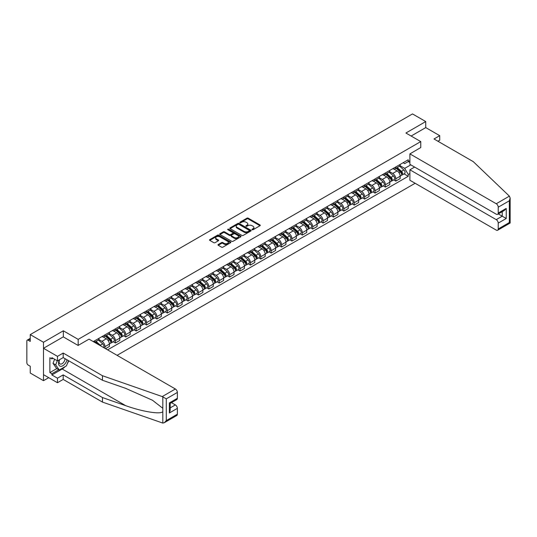 <?xml version="1.0" encoding="UTF-8"?>
<svg xmlns="http://www.w3.org/2000/svg" width="537" height="537" viewBox="0 0 537 537"><rect width="100%" height="100%" fill="white"/><g stroke="black" fill="none" stroke-linecap="round" stroke-linejoin="round"><path stroke-width="0.81" d="M252.142 229.729A0.644 0.376 0 0 0 253.061 229.729L260.002 225.721A0.926 0.53 0 0 0 260.27 225.345A0.926 0.53 0 0 0 260.002 224.969L248.242 218.176A0.926 0.53 0 0 0 246.933 218.176L239.992 222.184A0.644 0.376 0 0 0 240.905 222.714L241.804 222.19A2.96 1.705 0 0 1 245.986 222.19L246.966 222.761A2.96 1.705 0 0 1 247.832 223.969A2.96 1.705 0 0 1 246.966 225.171L246.067 225.694A0.644 0.376 0 0 0 246.98 226.218L247.879 225.701A2.96 1.705 0 0 1 252.061 225.701L253.041 226.265A2.96 1.705 0 0 1 253.907 227.473A2.96 1.705 0 0 1 253.041 228.681L252.142 229.198A0.644 0.376 0 0 0 252.142 229.729L252.142 229.198M218.25 244.51A0.926 0.53 0 0 0 217.975 244.885A0.926 0.53 0 0 0 218.25 245.261L221.546 247.168A0.926 0.53 0 0 0 222.855 247.168L230.568 242.717A0.926 0.53 0 0 0 230.836 242.341A0.926 0.53 0 0 0 230.568 241.959L218.801 235.172A0.926 0.53 0 0 0 217.498 235.172L209.786 239.623A0.926 0.53 0 0 0 209.517 239.999A0.926 0.53 0 0 0 209.786 240.375L213.773 242.677A0.926 0.53 0 0 0 215.075 242.677L218.378 240.771A0.926 0.53 0 0 0 218.646 240.395A0.926 0.53 0 0 0 218.378 240.019L216.404 238.878A2.47 1.43 0 0 1 215.679 237.871A2.47 1.43 0 0 1 217.203 236.548A2.47 1.43 0 0 1 219.895 236.857L227.641 241.328A2.47 1.43 0 0 1 228.366 242.341A2.47 1.43 0 0 1 226.836 243.657A2.47 1.43 0 0 1 224.144 243.348L222.855 242.603A0.926 0.53 0 0 0 221.546 242.603L218.25 244.51L218.25 245.261L221.546 243.375L221.546 242.603M78.174 339.371L63.332 330.799L43.49 342.257L30.247 334.605L412.497 113.918L425.74 121.563L405.905 133.015L420.753 141.587L78.174 339.371L78.174 345.405M241.872 235.434A0.926 0.53 0 0 0 243.174 235.434L250.886 230.984A0.926 0.53 0 0 0 251.155 230.608A0.926 0.53 0 0 0 250.886 230.232L239.126 223.439A0.926 0.53 0 0 0 237.817 223.439L230.105 227.889A0.926 0.53 0 0 0 229.836 228.265A0.926 0.53 0 0 0 230.105 228.648L241.872 235.434M228.111 229.87A0.644 0.376 0 0 1 228.769 229.964L240.71 236.857L233.018 241.301A0.926 0.53 0 0 1 231.709 241.301L219.948 234.508L219.948 233.756A0.926 0.53 0 0 0 219.673 234.132A0.926 0.53 0 0 0 219.948 234.508M219.948 233.756L223.244 231.85A0.926 0.53 0 0 1 224.553 231.85L229.326 234.609A0.926 0.53 0 0 0 230.628 234.609L232.816 233.34A0.926 0.53 0 0 0 233.092 232.964A0.926 0.53 0 0 0 232.816 232.588L227.856 229.722A0.644 0.376 0 0 1 228.769 229.192L240.724 236.099A0.926 0.53 0 0 1 240.999 236.475A0.926 0.53 0 0 1 240.724 236.851L240.724 236.099M43.49 342.257L43.49 380.686L30.247 373.04L30.247 366.241L28.179 365.046A1.886 1.087 -120 0 1 26.85 362.737L26.85 340.988A1.886 1.087 -120 0 1 27.239 340.122L30.247 338.391M117.086 355.34L415.128 183.271M43.49 380.686L48.719 377.672M30.247 334.605L30.247 341.411L28.179 340.216A1.886 1.087 -120 0 0 27.239 340.122M437.923 141.244L439.722 140.204L439.722 135.666L425.74 127.598L425.74 121.563M395.789 166.953A4.33 2.497 60 0 1 394.89 168.9L399.28 166.363A4.33 2.497 -120 0 0 400.179 164.416M389.553 171.618L392.722 173.451A4.33 2.497 60 0 1 395.789 178.754L400.179 176.217A4.33 2.497 -120 0 0 397.118 170.914L393.97 169.101M400.179 176.217L400.179 178.559L395.789 181.097L393.681 179.882M394.89 168.9A4.33 2.497 60 0 1 392.755 168.705M395.789 178.754L395.789 181.097M385.398 172.954A4.33 2.497 60 0 1 384.505 174.894L388.895 172.357A4.33 2.497 -120 0 0 389.795 170.417M383.297 185.876L385.398 187.098L389.795 184.56L389.795 182.211A4.33 2.497 -120 0 0 386.734 176.908L383.586 175.096M384.505 174.894A4.33 2.497 60 0 1 382.371 174.7M379.162 177.613L382.337 179.445A4.33 2.497 60 0 1 385.398 184.748L385.398 187.098M375.014 178.949A4.33 2.497 60 0 1 374.121 180.888L378.511 178.351A4.33 2.497 -120 0 0 379.411 176.411M372.906 191.877L375.014 193.092L379.411 190.554L379.411 188.212A4.33 2.497 -120 0 0 376.35 182.902L373.202 181.09M374.121 180.888A4.33 2.497 60 0 1 371.987 180.694M368.778 183.607L371.953 185.44A4.33 2.497 60 0 1 375.014 190.749L375.014 193.092M364.63 184.943A4.33 2.497 60 0 1 363.737 186.889L368.127 184.352A4.33 2.497 -120 0 0 369.026 182.405M362.522 197.871L364.63 199.086L369.026 196.549L369.026 194.206A4.33 2.497 -120 0 0 365.966 188.903L362.817 187.084M363.737 186.889A4.33 2.497 60 0 1 361.602 186.688M358.394 189.608L361.569 191.44A4.33 2.497 60 0 1 364.63 196.743L364.63 199.086M354.245 190.937A4.33 2.497 60 0 1 353.346 192.884L357.743 190.346A4.33 2.497 -120 0 0 358.642 188.4M352.138 203.865L354.245 205.08L358.642 202.543L358.642 200.2A4.33 2.497 -120 0 0 355.575 194.897L352.433 193.078M353.346 192.884A4.33 2.497 60 0 1 351.218 192.689M348.01 195.602L351.185 197.435A4.33 2.497 60 0 1 354.245 202.738L354.245 205.08M343.861 196.931A4.33 2.497 60 0 1 342.962 198.878L347.358 196.341A4.33 2.497 -120 0 0 348.251 194.394M341.754 209.86L343.861 211.081L348.251 208.544L348.251 206.195A4.33 2.497 -120 0 0 345.19 200.892L342.049 199.079M342.962 198.878A4.33 2.497 60 0 1 340.834 198.683M337.625 201.597L340.8 203.429A4.33 2.497 60 0 1 343.861 208.732L343.861 211.081M333.477 202.932A4.33 2.497 60 0 1 332.578 204.872L336.974 202.335A4.33 2.497 -120 0 0 337.867 200.395M331.369 215.861L333.477 217.076L337.867 214.538L337.867 212.196A4.33 2.497 -120 0 0 334.806 206.886L331.665 205.074M332.578 204.872A4.33 2.497 60 0 1 330.45 204.678M327.241 207.591L330.416 209.423A4.33 2.497 60 0 1 333.477 214.726L333.477 217.076M323.093 208.927A4.33 2.497 60 0 1 322.193 210.866L326.59 208.336A4.33 2.497 -120 0 0 327.483 206.389M320.985 221.855L323.093 223.07L327.483 220.532L327.483 218.19A4.33 2.497 -120 0 0 324.422 212.887L321.28 211.068M322.193 210.866A4.33 2.497 60 0 1 320.059 210.672M316.857 213.592L320.025 215.424A4.33 2.497 60 0 1 323.093 220.727L323.093 223.07M312.709 214.921A4.33 2.497 60 0 1 311.809 216.867L316.199 214.33A4.33 2.497 -120 0 0 317.099 212.383M310.601 227.849L312.709 229.064L317.099 226.527L317.099 224.184A4.33 2.497 -120 0 0 314.038 218.881L310.889 217.062M311.809 216.867A4.33 2.497 60 0 1 309.674 216.673M306.473 219.586L309.641 221.419A4.33 2.497 60 0 1 312.709 226.721L312.709 229.064M302.318 220.915A4.33 2.497 60 0 1 301.425 222.862L305.815 220.324A4.33 2.497 -120 0 0 306.714 218.378M300.217 233.843L302.318 235.058L306.714 232.521L306.714 230.178A4.33 2.497 -120 0 0 303.653 224.875L300.505 223.063M301.425 222.862A4.33 2.497 60 0 1 299.29 222.667M296.082 225.58L299.257 227.413A4.33 2.497 60 0 1 302.318 232.716L302.318 235.058M291.933 226.916A4.33 2.497 60 0 1 291.041 228.856L295.431 226.319A4.33 2.497 -120 0 0 296.33 224.379M289.826 239.838L291.933 241.059L296.33 238.522L296.33 236.173A4.33 2.497 -120 0 0 293.269 230.87L290.121 229.057M291.041 228.856A4.33 2.497 60 0 1 288.906 228.661M285.697 231.575L288.872 233.407A4.33 2.497 60 0 1 291.933 238.71L291.933 241.059M281.549 232.91A4.33 2.497 60 0 1 280.656 234.85L285.046 232.313A4.33 2.497 -120 0 0 285.946 230.373M279.441 245.839L281.549 247.054L285.946 244.516L285.946 242.174A4.33 2.497 -120 0 0 282.885 236.864L279.737 235.052M280.656 234.85A4.33 2.497 60 0 1 278.522 234.656M275.313 237.569L278.488 239.401A4.33 2.497 60 0 1 281.549 244.711L281.549 247.054M271.165 238.905A4.33 2.497 60 0 1 270.265 240.851L274.662 238.314A4.33 2.497 -120 0 0 275.562 236.367M269.057 251.833L271.165 253.048L275.562 250.511L275.562 248.168A4.33 2.497 -120 0 0 272.494 242.865L269.352 241.046M270.265 240.851A4.33 2.497 60 0 1 268.138 240.65M264.929 243.57L268.104 245.402A4.33 2.497 60 0 1 271.165 250.705L271.165 253.048M260.781 244.899A4.33 2.497 60 0 1 259.881 246.845L264.278 244.308A4.33 2.497 -120 0 0 265.171 242.362M258.673 257.827L260.781 259.042L265.171 256.505L265.171 254.162A4.33 2.497 -120 0 0 262.11 248.859L258.968 247.04M259.881 246.845A4.33 2.497 60 0 1 257.753 246.651M254.545 249.564L257.72 251.397A4.33 2.497 60 0 1 260.781 256.699L260.781 259.042M250.396 250.893A4.33 2.497 60 0 1 249.497 252.84L253.894 250.302A4.33 2.497 -120 0 0 254.786 248.363M248.289 263.821L250.396 265.043L254.786 262.506L254.786 260.156A4.33 2.497 -120 0 0 251.725 254.853L248.584 253.041M249.497 252.84A4.33 2.497 60 0 1 247.369 252.645M244.16 255.558L247.335 257.391A4.33 2.497 60 0 1 250.396 262.694L250.396 265.043M240.012 256.894A4.33 2.497 60 0 1 239.113 258.834L243.509 256.297A4.33 2.497 -120 0 0 244.402 254.357M237.904 269.822L240.012 271.037L244.402 268.5L244.402 266.157A4.33 2.497 -120 0 0 241.341 260.848L238.2 259.035M239.113 258.834A4.33 2.497 60 0 1 236.978 258.639M233.776 261.553L236.945 263.385A4.33 2.497 60 0 1 240.012 268.688L240.012 271.037M229.628 262.888A4.33 2.497 60 0 1 228.728 264.828L233.118 262.298A4.33 2.497 -120 0 0 234.018 260.351M227.52 275.817L229.628 277.032L234.018 274.494L234.018 272.152A4.33 2.497 -120 0 0 230.957 266.849L227.809 265.03M228.728 264.828A4.33 2.497 60 0 1 226.594 264.634M223.392 267.554L226.56 269.386A4.33 2.497 60 0 1 229.628 274.689L229.628 277.032M219.237 268.883A4.33 2.497 60 0 1 218.344 270.829L222.734 268.292A4.33 2.497 -120 0 0 223.634 266.345M217.136 281.811L219.237 283.026L223.634 280.489L223.634 278.146A4.33 2.497 -120 0 0 220.573 272.843L217.425 271.024M218.344 270.829A4.33 2.497 60 0 1 216.21 270.635M213.001 273.548L216.176 275.38A4.33 2.497 60 0 1 219.237 280.683L219.237 283.026M208.853 274.877A4.33 2.497 60 0 1 207.96 276.823L212.35 274.286A4.33 2.497 -120 0 0 213.249 272.34M206.745 287.805L208.853 289.02L213.249 286.49L213.249 284.14A4.33 2.497 -120 0 0 210.189 278.837L207.04 277.025M207.96 276.823A4.33 2.497 60 0 1 205.825 276.629M202.617 279.542L205.792 281.375A4.33 2.497 60 0 1 208.853 286.677L208.853 289.02M198.468 280.878A4.33 2.497 60 0 1 197.576 282.818L201.966 280.28A4.33 2.497 -120 0 0 202.865 278.341M196.361 293.799L198.468 295.021L202.865 292.484L202.865 290.134A4.33 2.497 -120 0 0 199.804 284.832L196.656 283.019M197.576 282.818A4.33 2.497 60 0 1 195.441 282.623M192.233 285.536L195.408 287.369A4.33 2.497 60 0 1 198.468 292.672L198.468 295.021M188.084 286.872A4.33 2.497 60 0 1 187.185 288.812L191.581 286.275A4.33 2.497 -120 0 0 192.481 284.335M185.977 299.8L188.084 301.015L192.481 298.478L192.481 296.135A4.33 2.497 -120 0 0 189.413 290.832L186.272 289.013M187.185 288.812A4.33 2.497 60 0 1 185.057 288.617M181.848 291.531L185.023 293.363A4.33 2.497 60 0 1 188.084 298.673L188.084 301.015M177.7 292.866A4.33 2.497 60 0 1 176.801 294.813L181.197 292.276A4.33 2.497 -120 0 0 182.09 290.329M175.592 305.795L177.7 307.01L182.097 304.472L182.097 302.13A4.33 2.497 -120 0 0 179.029 296.827L175.888 295.008M176.801 294.813A4.33 2.497 60 0 1 174.673 294.612M171.464 297.532L174.639 299.364A4.33 2.497 60 0 1 177.7 304.667L177.7 307.01M167.316 298.861A4.33 2.497 60 0 1 166.416 300.807L170.813 298.27A4.33 2.497 -120 0 0 171.706 296.323M165.208 311.789L167.316 313.004L171.706 310.467L171.706 308.124A4.33 2.497 -120 0 0 168.645 302.821L165.503 301.002M166.416 300.807A4.33 2.497 60 0 1 164.288 300.613M161.08 303.526L164.255 305.358A4.33 2.497 60 0 1 167.316 310.661L167.316 313.004M156.932 304.855A4.33 2.497 60 0 1 156.032 306.802L160.429 304.264A4.33 2.497 -120 0 0 161.322 302.324M154.824 317.783L156.932 319.005L161.322 316.468L161.322 314.118A4.33 2.497 -120 0 0 158.261 308.815L155.119 307.003M156.032 306.802A4.33 2.497 60 0 1 153.897 306.607M150.696 309.52L153.871 311.353A4.33 2.497 60 0 1 156.932 316.655L156.932 319.005M146.547 310.856A4.33 2.497 60 0 1 145.648 312.796L150.045 310.258A4.33 2.497 -120 0 0 150.937 308.319M144.44 323.784L146.547 324.999L150.937 322.462L150.937 320.119A4.33 2.497 -120 0 0 147.876 314.81L144.728 312.997M145.648 312.796A4.33 2.497 60 0 1 143.513 312.601M140.311 315.514L143.48 317.347A4.33 2.497 60 0 1 146.547 322.65L146.547 324.999M136.156 316.85A4.33 2.497 60 0 1 135.264 318.79L139.654 316.259A4.33 2.497 -120 0 0 140.553 314.313M134.055 329.778L136.156 330.993L140.553 328.456L140.553 326.113A4.33 2.497 -120 0 0 137.492 320.811L134.344 318.991M135.264 318.79A4.33 2.497 60 0 1 133.129 318.595M129.927 321.515L133.095 323.348A4.33 2.497 60 0 1 136.156 328.651L136.156 330.993M125.772 322.844A4.33 2.497 60 0 1 124.879 324.791L129.269 322.254A4.33 2.497 -120 0 0 130.169 320.307M123.671 335.773L125.772 336.988L130.169 334.45L130.169 332.108A4.33 2.497 -120 0 0 127.108 326.805L123.96 324.986M124.879 324.791A4.33 2.497 60 0 1 122.745 324.596M119.536 327.51L122.711 329.342A4.33 2.497 60 0 1 125.772 334.645L125.772 336.988M115.388 328.839A4.33 2.497 60 0 1 114.495 330.785L118.885 328.248A4.33 2.497 -120 0 0 119.785 326.301M113.28 341.767L115.388 342.982L119.785 340.451L119.785 338.102A4.33 2.497 -120 0 0 116.724 332.799L113.575 330.987M114.495 330.785A4.33 2.497 60 0 1 112.361 330.591M109.152 333.504L112.327 335.336A4.33 2.497 60 0 1 115.388 340.639L115.388 342.982M105.004 334.84A4.33 2.497 60 0 1 104.104 336.78L108.501 334.242A4.33 2.497 -120 0 0 109.4 332.302M105.534 348.674L109.4 346.446L109.4 344.096A4.33 2.497 -120 0 0 106.333 338.793L103.191 336.981M104.104 336.78A4.33 2.497 60 0 1 101.976 336.585M98.768 339.498L101.943 341.331A4.33 2.497 60 0 1 105.004 346.633L105.004 348.365M94.525 342.311L98.117 340.236A4.33 2.497 -120 0 0 99.009 338.297M94.619 340.834A4.33 2.497 60 0 1 94.297 342.183M409.899 162.536L408.234 161.577L404.703 163.61L403.139 162.711M399.937 165.624L404.703 168.376L410.798 164.859M409.899 173.525L408.234 174.491L404.703 168.376M107.601 349.862L408.234 176.297L408.234 174.491M409.899 160.617L408.234 161.577L408.234 159.771L93.29 341.599M420.753 141.587L420.753 147.621M63.332 330.799L63.332 336.914M404.066 173.887L408.234 176.297M252.403 229.823L253.041 229.453A2.96 1.705 0 0 0 253.907 228.245L253.907 227.473M247.832 223.969L247.832 224.735A2.96 1.705 0 0 1 246.966 225.943L246.329 226.312M259.989 225.728L248.242 218.942A0.926 0.53 0 0 0 246.933 218.942L240.247 222.801M250.886 230.232L250.886 230.984L239.126 224.204A0.926 0.53 0 0 0 237.817 224.204L230.118 228.655L230.105 227.889M249.255 230.87A0.644 0.376 0 0 0 249.255 230.339L238.931 224.379A0.644 0.376 0 0 0 238.012 224.379L237.065 224.929A2.96 1.705 0 0 0 236.199 226.137A2.96 1.705 0 0 0 237.065 227.346L244.127 231.42A2.96 1.705 0 0 0 248.309 231.42L249.255 230.87L249.255 231.642A0.644 0.376 0 0 0 249.443 231.373L249.443 230.608M236.199 226.137L236.199 226.903A2.96 1.705 0 0 0 237.065 228.111L237.065 227.346M249.255 231.642L248.309 232.185A2.96 1.705 0 0 1 244.127 232.185L237.065 228.111M219.962 234.521L223.244 232.622L223.244 231.85M233.092 232.964L233.092 233.736A0.926 0.53 0 0 1 232.816 234.112L230.628 235.374A0.926 0.53 0 0 1 229.326 235.374L224.553 232.622A0.926 0.53 0 0 0 223.244 232.622M234.273 237.461A2.47 1.43 0 0 0 236.965 237.77A2.47 1.43 0 0 0 238.495 236.455A2.47 1.43 0 0 0 237.77 235.448L235.038 233.87A0.926 0.53 0 0 0 233.736 233.87L231.548 235.132A0.926 0.53 0 0 0 231.272 235.508A0.926 0.53 0 0 0 231.548 235.891L234.273 237.461L234.273 238.233A2.47 1.43 0 0 0 236.965 238.542A2.47 1.43 0 0 0 238.495 237.22L238.495 236.455M231.272 235.508L231.272 236.28A0.926 0.53 0 0 0 231.548 236.656L231.548 235.891M234.273 238.233L231.548 236.656M228.366 242.341L228.366 243.107A2.47 1.43 0 0 1 226.836 244.429A2.47 1.43 0 0 1 224.144 244.12L222.855 243.375A0.926 0.53 0 0 0 221.546 243.375M215.679 237.871L215.679 238.636A2.47 1.43 0 0 0 216.404 239.65L216.404 238.878M218.364 240.777L216.404 239.65M230.554 242.724L218.801 235.938A0.926 0.53 0 0 0 217.498 235.938L209.799 240.381L209.786 239.623M396.084 168.209L400.32 171.981A2.356 1.356 60 0 1 401.058 175.626L400.179 176.129M396.199 168.309L398.192 169.457M396.514 167.96L401.22 172.162A1.128 0.651 60 0 1 401.575 173.907A1.128 0.651 60 0 1 401.475 173.954M397.219 167.557L401.448 171.33A2.356 1.356 60 0 1 402.186 174.968A2.356 1.356 60 0 1 401.475 175.049M399.575 166.141L403.844 169.947A2.356 1.356 60 0 1 404.583 173.585L402.186 174.968M385.7 174.203L389.936 177.982A2.356 1.356 60 0 1 390.674 181.62L389.795 182.124M385.814 174.303L387.808 175.451M386.13 173.954L390.835 178.156A1.128 0.651 60 0 1 391.191 179.908A1.128 0.651 60 0 1 391.09 179.949M386.835 173.552L391.064 177.324A2.356 1.356 60 0 1 391.802 180.969A2.356 1.356 60 0 1 391.09 181.043M389.191 172.135L393.46 175.941A2.356 1.356 60 0 1 394.198 179.58L391.802 180.969M375.316 180.197L379.545 183.976A2.356 1.356 60 0 1 380.29 187.614L379.411 188.125M375.43 180.298L377.417 181.452M375.746 179.955L380.451 184.157A1.128 0.651 60 0 1 380.807 185.903A1.128 0.651 60 0 1 380.706 185.943M376.45 179.546L380.679 183.325A2.356 1.356 60 0 1 381.418 186.963A2.356 1.356 60 0 1 380.706 187.037M378.807 178.13L383.076 181.936A2.356 1.356 60 0 1 383.814 185.58L381.418 186.963M509.385 196.153L510.15 198.012L509.324 200.798L498.235 207.195A2.826 1.631 -120 0 0 496.242 203.738L509.385 196.153L473.272 161.65L433.997 138.976L439.722 135.666M414.624 167.067L409.899 169.799L409.899 180.251L496.242 230.105A2.826 1.631 -120 0 0 497.651 230.245A2.826 1.631 -120 0 0 498.235 228.95L498.235 223.11A2.826 1.631 -120 0 0 496.242 219.646L502.236 216.189L506.23 218.499L498.235 223.11M409.899 169.799L496.242 219.646M420.753 147.547L409.899 153.884L409.899 164.342L496.242 214.189A2.826 1.631 -120 0 0 497.651 214.33A2.826 1.631 -120 0 0 498.235 213.035L498.235 207.195M409.899 153.884L496.242 203.738M425.74 127.598L411.134 136.036M498.336 213.941L502.236 216.189L502.236 211.685M498.235 213.035L506.23 208.423L504.23 210.531L497.651 214.33M498.235 228.95L509.324 222.553L509.741 222.795M65.131 366.617A10.592 6.115 -60 0 1 62.198 369.006L51.881 374.96L57.472 378.189L63.198 374.886L102.473 397.561L102.473 402.099L162.825 423.082L164.288 422.713L166.282 420.605L177.364 414.202A2.826 1.631 60 0 1 176.78 415.497L164.288 422.713M102.473 397.561L125.692 405.663C142.184 411.651 160.657 414.631 162.825 411.644L162.825 408.295L152.454 400.233L125.692 388.365L102.473 380.263L63.198 357.588L57.472 360.898L51.881 357.669L51.881 358.897L49.881 357.743L49.881 372.577L51.881 373.732L58.808 369.731M57.472 378.189L57.472 382.727L43.49 374.651L43.49 348.291L63.265 336.874L78.107 345.445L89.028 339.142L175.371 388.989A2.826 1.631 60 0 1 177.364 392.446L177.364 398.293A2.826 1.631 60 0 1 176.78 399.582L170.209 403.381L170.209 410.187L169.377 412.973L169.377 402.904C170.457 403.529 170.457 403.529 169.377 402.904L177.364 398.293M63.198 374.886L63.198 379.417L57.472 382.727M102.473 402.099L63.198 379.417M177.364 392.446L166.282 398.85L162.228 396.575L102.473 375.732L63.198 353.057L57.472 356.36L57.472 360.898M57.472 356.36L43.49 348.291M51.881 374.96L51.881 373.732M63.198 353.057L63.198 357.588M102.473 375.732L102.473 380.263M170.209 407.885L175.371 404.905A2.826 1.631 60 0 1 177.364 408.362L177.364 414.202M175.371 404.905L171.471 402.649M68.743 360.79A10.592 6.115 -60 0 1 67.239 363.844M52.948 358.28L51.881 358.897M49.881 372.577L56.808 368.583M59.379 359.797A6.122 3.531 120 0 0 58.54 363.24A6.122 3.531 120 0 0 62.232 366.046A6.122 3.531 120 0 0 67.011 359.79M59.708 359.609A4.189 2.417 120 0 0 59.117 361.998A4.189 2.417 120 0 0 59.983 363.911A4.189 2.417 120 0 0 63.178 362.824A4.189 2.417 120 0 0 65.037 358.656M68.481 360.642L66.46 365.851L59.271 370.006L56.607 368.469L53.015 363.354L54.613 359.24M59.271 370.006L55.68 364.892L57.271 360.777M53.015 363.354L55.68 364.892M364.932 186.198L369.161 189.97A2.356 1.356 60 0 1 369.899 193.609L369.026 194.119M365.046 186.292L367.033 187.447M365.361 185.95L370.067 190.152A1.128 0.651 60 0 1 370.423 191.897A1.128 0.651 60 0 1 370.315 191.937M366.066 185.54L370.295 189.319A2.356 1.356 60 0 1 371.033 192.958A2.356 1.356 60 0 1 370.322 193.031M368.422 184.124L372.691 187.937A2.356 1.356 60 0 1 373.43 191.575L371.033 192.958M354.548 192.192L358.776 195.965A2.356 1.356 60 0 1 359.515 199.61L358.635 200.113M354.655 192.293L356.649 193.441M354.97 191.944L359.683 196.146A1.128 0.651 60 0 1 360.038 197.891A1.128 0.651 60 0 1 359.931 197.931M355.675 191.534L359.911 195.314A2.356 1.356 60 0 1 360.649 198.952A2.356 1.356 60 0 1 359.938 199.026M358.038 190.118L362.307 193.931A2.356 1.356 60 0 1 363.046 197.569L360.649 198.952M344.163 198.187L348.392 201.966A2.356 1.356 60 0 1 349.131 205.604L348.251 206.107M344.271 198.287L346.264 199.435M344.586 197.938L349.298 202.14A1.128 0.651 60 0 1 349.654 203.892A1.128 0.651 60 0 1 349.547 203.932M345.291 197.535L349.527 201.308A2.356 1.356 60 0 1 350.265 204.946A2.356 1.356 60 0 1 349.553 205.027M347.654 196.119L351.923 199.925A2.356 1.356 60 0 1 352.661 203.563L350.265 204.946M333.779 204.181L338.008 207.96A2.356 1.356 60 0 1 338.746 211.598L337.867 212.108M333.886 204.282L335.88 205.429M334.202 203.939L338.914 208.134A1.128 0.651 60 0 1 339.263 209.886A1.128 0.651 60 0 1 339.162 209.927M334.907 203.53L339.142 207.302A2.356 1.356 60 0 1 339.881 210.947A2.356 1.356 60 0 1 339.169 211.021M337.27 202.113L341.539 205.919A2.356 1.356 60 0 1 342.277 209.564L339.881 210.947M323.388 210.175L327.624 213.954A2.356 1.356 60 0 1 328.362 217.592L327.483 218.103M323.502 210.276L325.496 211.43M323.818 209.933L328.53 214.135A1.128 0.651 60 0 1 328.879 215.881A1.128 0.651 60 0 1 328.778 215.921M324.523 209.524L328.751 213.303A2.356 1.356 60 0 1 329.496 216.941A2.356 1.356 60 0 1 328.785 217.015M326.885 208.108L331.148 211.92A2.356 1.356 60 0 1 331.893 215.559L329.496 216.941M313.004 216.176L317.239 219.948A2.356 1.356 60 0 1 317.978 223.587L317.099 224.097M313.118 216.277L315.112 217.425M313.433 215.928L318.139 220.13A1.128 0.651 60 0 1 318.495 221.875A1.128 0.651 60 0 1 318.394 221.915M314.138 215.518L318.367 219.297A2.356 1.356 60 0 1 319.106 222.936A2.356 1.356 60 0 1 318.394 223.009M316.494 214.102L320.764 217.915A2.356 1.356 60 0 1 321.502 221.553L319.106 222.936M302.62 222.17L306.855 225.943A2.356 1.356 60 0 1 307.594 229.588L306.714 230.091M302.734 222.271L304.727 223.419M303.049 221.922L307.755 226.124A1.128 0.651 60 0 1 308.11 227.869A1.128 0.651 60 0 1 308.01 227.916M303.754 221.519L307.983 225.292A2.356 1.356 60 0 1 308.721 228.93A2.356 1.356 60 0 1 308.01 229.01M306.11 220.103L310.379 223.909A2.356 1.356 60 0 1 311.118 227.547L308.721 228.93M292.235 228.165L296.464 231.944A2.356 1.356 60 0 1 297.209 235.582L296.33 236.085M292.35 228.265L294.336 229.413M292.665 227.916L297.37 232.118A1.128 0.651 60 0 1 297.726 233.87A1.128 0.651 60 0 1 297.626 233.91M293.37 227.513L297.599 231.286A2.356 1.356 60 0 1 298.337 234.931A2.356 1.356 60 0 1 297.626 235.005M295.726 226.097L299.995 229.903A2.356 1.356 60 0 1 300.733 233.541L298.337 234.931M281.851 234.159L286.08 237.938A2.356 1.356 60 0 1 286.818 241.576L285.946 242.086M281.965 234.26L283.952 235.414M282.281 233.917L286.986 238.119A1.128 0.651 60 0 1 287.342 239.864A1.128 0.651 60 0 1 287.241 239.905M282.986 233.508L287.214 237.287A2.356 1.356 60 0 1 287.953 240.925A2.356 1.356 60 0 1 287.241 240.999M285.342 232.091L289.611 235.897A2.356 1.356 60 0 1 290.349 239.542L287.953 240.925M271.467 240.16L275.696 243.932A2.356 1.356 60 0 1 276.434 247.57L275.555 248.081M271.574 240.254L273.568 241.408M271.89 239.911L276.602 244.113A1.128 0.651 60 0 1 276.958 245.859A1.128 0.651 60 0 1 276.85 245.899M272.595 239.502L276.83 243.281A2.356 1.356 60 0 1 277.569 246.919A2.356 1.356 60 0 1 276.857 246.993M274.957 238.086L279.227 241.898A2.356 1.356 60 0 1 279.965 245.537L277.569 246.919M261.083 246.154L265.312 249.927A2.356 1.356 60 0 1 266.05 253.571L265.171 254.075M261.19 246.255L263.184 247.403M261.506 245.906L266.218 250.108A1.128 0.651 60 0 1 266.574 251.853A1.128 0.651 60 0 1 266.466 251.893M262.21 245.496L266.446 249.275A2.356 1.356 60 0 1 267.184 252.914A2.356 1.356 60 0 1 266.473 252.987M264.573 244.08L268.842 247.893A2.356 1.356 60 0 1 269.581 251.531L267.184 252.914M250.698 252.148L254.927 255.927A2.356 1.356 60 0 1 255.666 259.566L254.786 260.069M250.806 252.249L252.799 253.397M251.121 251.9L255.834 256.102A1.128 0.651 60 0 1 256.183 257.854A1.128 0.651 60 0 1 256.082 257.894M251.826 251.497L256.062 255.27A2.356 1.356 60 0 1 256.8 258.908A2.356 1.356 60 0 1 256.089 258.988M254.189 250.081L258.458 253.887A2.356 1.356 60 0 1 259.196 257.525L256.8 258.908M240.308 258.143L244.543 261.922A2.356 1.356 60 0 1 245.281 265.56L244.402 266.07M240.422 258.243L242.415 259.391M240.737 257.901L245.449 262.103A1.128 0.651 60 0 1 245.798 263.848A1.128 0.651 60 0 1 245.698 263.889M241.442 257.492L245.671 261.264A2.356 1.356 60 0 1 246.416 264.909A2.356 1.356 60 0 1 245.704 264.983M243.805 256.075L248.067 259.881A2.356 1.356 60 0 1 248.812 263.526L246.416 264.909M229.923 264.137L234.159 267.916A2.356 1.356 60 0 1 234.897 271.554L234.018 272.064M230.037 264.238L232.031 265.392M230.353 263.895L235.058 268.097A1.128 0.651 60 0 1 235.414 269.843A1.128 0.651 60 0 1 235.313 269.883M231.058 263.486L235.287 267.265A2.356 1.356 60 0 1 236.025 270.903A2.356 1.356 60 0 1 235.32 270.977M233.414 262.069L237.683 265.882A2.356 1.356 60 0 1 238.421 269.52L236.025 270.903M219.539 270.138L223.775 273.91A2.356 1.356 60 0 1 224.513 277.548L223.634 278.059M219.653 270.239L221.647 271.386M219.969 269.889L224.674 274.092A1.128 0.651 60 0 1 225.03 275.837A1.128 0.651 60 0 1 224.929 275.877M220.673 269.48L224.902 273.259A2.356 1.356 60 0 1 225.641 276.897A2.356 1.356 60 0 1 224.929 276.971M223.03 268.064L227.299 271.876A2.356 1.356 60 0 1 228.037 275.515L225.641 276.897M209.155 276.132L213.384 279.905A2.356 1.356 60 0 1 214.129 283.549L213.249 284.053M209.269 276.233L211.263 277.381M209.584 275.884L214.29 280.086A1.128 0.651 60 0 1 214.646 281.831A1.128 0.651 60 0 1 214.545 281.878M210.289 275.481L214.518 279.253A2.356 1.356 60 0 1 215.256 282.892A2.356 1.356 60 0 1 214.545 282.972M212.645 274.065L216.914 277.871A2.356 1.356 60 0 1 217.653 281.509L215.256 282.892M198.771 282.126L202.999 285.906A2.356 1.356 60 0 1 203.738 289.544L202.865 290.047M198.885 282.227L200.872 283.375M199.2 281.878L203.906 286.08A1.128 0.651 60 0 1 204.261 287.832A1.128 0.651 60 0 1 204.161 287.872M199.905 281.475L204.134 285.248A2.356 1.356 60 0 1 204.872 288.893A2.356 1.356 60 0 1 204.161 288.966M202.261 280.059L206.53 283.865A2.356 1.356 60 0 1 207.269 287.503L204.872 288.893M188.386 288.121L192.615 291.9A2.356 1.356 60 0 1 193.354 295.538L192.474 296.048M188.5 288.221L190.487 289.376M188.809 287.879L193.521 292.081A1.128 0.651 60 0 1 193.877 293.826A1.128 0.651 60 0 1 193.77 293.867M189.514 287.47L193.75 291.249A2.356 1.356 60 0 1 194.488 294.887A2.356 1.356 60 0 1 193.776 294.961M191.877 286.053L196.146 289.859A2.356 1.356 60 0 1 196.884 293.504L194.488 294.887M178.002 294.122L182.231 297.894A2.356 1.356 60 0 1 182.969 301.532L182.09 302.042M178.109 294.216L180.103 295.37M178.425 293.873L183.137 298.075A1.128 0.651 60 0 1 183.493 299.821A1.128 0.651 60 0 1 183.386 299.861M179.13 293.464L183.365 297.243A2.356 1.356 60 0 1 184.104 300.881A2.356 1.356 60 0 1 183.392 300.955M181.493 292.047L185.762 295.86A2.356 1.356 60 0 1 186.5 299.498L184.104 300.881M167.618 300.116L171.847 303.888A2.356 1.356 60 0 1 172.585 307.533L171.706 308.037M167.725 300.217L169.719 301.364M168.041 299.868L172.753 304.07A1.128 0.651 60 0 1 173.109 305.815A1.128 0.651 60 0 1 173.001 305.855M168.746 299.458L172.981 303.237A2.356 1.356 60 0 1 173.72 306.875A2.356 1.356 60 0 1 173.008 306.949M171.108 298.042L175.377 301.854A2.356 1.356 60 0 1 176.116 305.493L173.72 306.875M157.227 306.11L161.462 309.889A2.356 1.356 60 0 1 162.201 313.527L161.322 314.031M157.341 306.211L159.335 307.359M157.656 305.862L162.369 310.064A1.128 0.651 60 0 1 162.718 311.816A1.128 0.651 60 0 1 162.617 311.856M158.361 305.459L162.59 309.231A2.356 1.356 60 0 1 163.335 312.87A2.356 1.356 60 0 1 162.624 312.95M160.724 304.043L164.993 307.849A2.356 1.356 60 0 1 165.732 311.487L163.335 312.87M146.843 312.104L151.078 315.884A2.356 1.356 60 0 1 151.817 319.522L150.937 320.032M146.957 312.205L148.95 313.353M147.272 311.863L151.978 316.065A1.128 0.651 60 0 1 152.333 317.81A1.128 0.651 60 0 1 152.233 317.85M147.977 311.453L152.206 315.226A2.356 1.356 60 0 1 152.944 318.871A2.356 1.356 60 0 1 152.24 318.944M150.333 310.037L154.602 313.843A2.356 1.356 60 0 1 155.341 317.488L152.944 318.871M136.458 318.099L140.694 321.878A2.356 1.356 60 0 1 141.432 325.516L140.553 326.026M136.573 318.199L138.566 319.354M136.888 317.857L141.593 322.059A1.128 0.651 60 0 1 141.949 323.804A1.128 0.651 60 0 1 141.849 323.845M137.593 317.448L141.822 321.227A2.356 1.356 60 0 1 142.56 324.865A2.356 1.356 60 0 1 141.849 324.939M139.949 316.031L144.218 319.844A2.356 1.356 60 0 1 144.956 323.482L142.56 324.865M126.074 324.1L130.31 327.872A2.356 1.356 60 0 1 131.048 331.51L130.169 332.02M126.188 324.2L128.182 325.348M126.504 323.851L131.209 328.053A1.128 0.651 60 0 1 131.565 329.799A1.128 0.651 60 0 1 131.464 329.839M127.209 323.442L131.437 327.221A2.356 1.356 60 0 1 132.176 330.859A2.356 1.356 60 0 1 131.464 330.933M129.565 322.025L133.834 325.838A2.356 1.356 60 0 1 134.572 329.476L132.176 330.859M115.69 330.094L119.919 333.866A2.356 1.356 60 0 1 120.657 337.511L119.785 338.015M115.804 330.195L117.791 331.342M116.12 329.846L120.825 334.048A1.128 0.651 60 0 1 121.181 335.793A1.128 0.651 60 0 1 121.08 335.84M116.824 329.443L121.053 333.215A2.356 1.356 60 0 1 121.792 336.853A2.356 1.356 60 0 1 121.08 336.934M119.18 328.026L123.45 331.832A2.356 1.356 60 0 1 124.188 335.471L121.792 336.853M105.306 336.088L109.535 339.867A2.356 1.356 60 0 1 110.273 343.505L109.4 344.009M105.42 336.189L107.407 337.337M105.729 335.84L110.441 340.042A1.128 0.651 60 0 1 110.797 341.794A1.128 0.651 60 0 1 110.689 341.834M106.433 335.437L110.669 339.209A2.356 1.356 60 0 1 111.407 342.854A2.356 1.356 60 0 1 110.696 342.928M108.796 334.021L113.065 337.827A2.356 1.356 60 0 1 113.804 341.465L111.407 342.854M94.921 342.082L96.371 343.385M95.029 342.183L97.022 343.338M98.365 344.532L95.344 341.841M96.049 341.431L100.285 345.21A2.356 1.356 60 0 1 100.963 346.029M98.412 340.015L102.681 343.821A2.356 1.356 60 0 1 103.433 347.459M105.004 346.633L109.4 344.096M115.388 340.639L119.785 338.102M125.772 334.645L130.169 332.108M136.156 328.651L140.553 326.113M146.547 322.65L150.937 320.119M156.932 316.655L161.322 314.118M167.316 310.661L171.706 308.124M177.7 304.667L182.097 302.13M188.084 298.673L192.481 296.135M198.468 292.672L202.865 290.134M208.853 286.677L213.249 284.14M219.237 280.683L223.634 278.146M229.628 274.689L234.018 272.152M240.012 268.688L244.402 266.157M250.396 262.694L254.786 260.156M260.781 256.699L265.171 254.162M271.165 250.705L275.562 248.168M281.549 244.711L285.946 242.174M291.933 238.71L296.33 236.173M302.318 232.716L306.714 230.178M312.709 226.721L317.099 224.184M323.093 220.727L327.483 218.19M333.477 214.726L337.867 212.196M343.861 208.732L348.251 206.195M354.245 202.738L358.642 200.2M364.63 196.743L369.026 194.206M375.014 190.749L379.411 188.212M385.398 184.748L389.795 182.211M101.943 341.331L106.333 338.793M112.327 335.336L116.724 332.799M122.711 329.342L127.108 326.805M133.095 323.348L137.492 320.811M143.48 317.347L147.876 314.81M153.871 311.353L158.261 308.815M164.255 305.358L168.645 302.821M174.639 299.364L179.029 296.827M185.023 293.363L189.413 290.832M195.408 287.369L199.804 284.832M205.792 281.375L210.189 278.837M216.176 275.38L220.573 272.843M226.56 269.386L230.957 266.849M236.945 263.385L241.341 260.848M247.335 257.391L251.725 254.853M257.72 251.397L262.11 248.859M268.104 245.402L272.494 242.865M278.488 239.401L282.885 236.864M288.872 233.407L293.269 230.87M299.257 227.413L303.653 224.875M309.641 221.419L314.038 218.881M320.025 215.424L324.422 212.887M330.416 209.423L334.806 206.886M340.8 203.429L345.19 200.892M351.185 197.435L355.575 194.897M361.569 191.44L365.966 188.903M371.953 185.44L376.35 182.902M382.337 179.445L386.734 176.908M392.722 173.451L397.118 170.914M30.247 339.028L28.179 340.216M253.041 229.453L253.041 228.681M246.067 226.218L246.067 225.694M246.966 225.943L246.966 225.171M239.992 222.714L239.992 222.184M246.933 218.942L246.933 218.176M248.242 218.942L248.242 218.176M260.002 225.721L260.002 224.969M237.817 224.204L237.817 223.439M239.126 224.204L239.126 223.439M244.127 232.185L244.127 231.42M248.309 232.185L248.309 231.42M224.553 232.622L224.553 231.85M229.326 235.374L229.326 234.609M230.628 235.374L230.628 234.609M232.816 234.112L232.816 233.34M228.769 229.964L228.769 229.192M222.855 243.375L222.855 242.603M224.144 244.12L224.144 243.348M218.378 240.771L218.378 240.019M217.498 235.938L217.498 235.172M218.801 235.938L218.801 235.172M230.568 242.717L230.568 241.959M400.32 171.981L398.998 172.746M401.81 173.391L401.387 173.639M403.844 169.947L401.448 171.33M389.936 177.982L388.613 178.74M391.426 179.392L391.003 179.633M393.46 175.941L391.064 177.324M379.545 183.976L378.229 184.735M381.042 185.386L380.619 185.627M383.076 181.936L380.679 183.325M509.324 222.553L509.324 200.798M506.23 208.423L506.23 218.499M162.825 423.082L162.825 411.644M162.825 408.295L162.825 396.85M166.282 398.85L166.282 420.605M177.364 408.362L169.377 412.973M162.228 396.575L175.371 388.989M62.198 369.006L125.692 405.663M369.161 189.97L367.845 190.736M370.658 191.38L370.235 191.628M372.691 187.937L370.295 189.319M358.776 195.965L357.461 196.73M360.273 197.374L359.844 197.623M362.307 193.931L359.911 195.314M348.392 201.966L347.077 202.724M349.882 203.369L349.459 203.617M351.923 199.925L349.527 201.308M338.008 207.96L336.686 208.718M339.498 209.37L339.075 209.611M341.539 205.919L339.142 207.302M327.624 213.954L326.301 214.719M329.114 215.364L328.691 215.606M331.148 211.92L328.751 213.303M317.239 219.948L315.917 220.714M318.73 221.358L318.307 221.606M320.764 217.915L318.367 219.297M306.855 225.943L305.533 226.708M308.345 227.352L307.923 227.601M310.379 223.909L307.983 225.292M296.464 231.944L295.149 232.702M297.961 233.353L297.538 233.595M299.995 229.903L297.599 231.286M286.08 237.938L284.764 238.697M287.577 239.348L287.154 239.589M289.611 235.897L287.214 237.287M275.696 243.932L274.38 244.697M277.193 245.342L276.763 245.59M279.227 241.898L276.83 243.281M265.312 249.927L263.996 250.692M266.802 251.336L266.379 251.585M268.842 247.893L266.446 249.275M254.927 255.927L253.605 256.686M256.418 257.33L255.995 257.579M258.458 253.887L256.062 255.27M244.543 261.922L243.221 262.68M246.033 263.331L245.61 263.573M248.067 259.881L245.671 261.264M234.159 267.916L232.836 268.681M235.649 269.326L235.226 269.567M237.683 265.882L235.287 267.265M223.775 273.91L222.452 274.675M225.265 275.32L224.842 275.568M227.299 271.876L224.902 273.259M213.384 279.905L212.068 280.67M214.881 281.314L214.458 281.563M216.914 277.871L214.518 279.253M202.999 285.906L201.684 286.664M204.496 287.315L204.073 287.557M206.53 283.865L204.134 285.248M192.615 291.9L191.3 292.658M194.112 293.309L193.682 293.551M196.146 289.859L193.75 291.249M182.231 297.894L180.915 298.659M183.721 299.304L183.298 299.552M185.762 295.86L183.365 297.243M171.847 303.888L170.524 304.654M173.337 305.298L172.914 305.546M175.377 301.854L172.981 303.237M161.462 309.889L160.14 310.648M162.953 311.292L162.53 311.541M164.993 307.849L162.59 309.231M151.078 315.884L149.756 316.642M152.568 317.293L152.146 317.535M154.602 313.843L152.206 315.226M140.694 321.878L139.372 322.643M142.184 323.287L141.761 323.529M144.218 319.844L141.822 321.227M130.31 327.872L128.987 328.637M131.8 329.282L131.377 329.53M133.834 325.838L131.437 327.221M119.919 333.866L118.603 334.632M121.416 335.276L120.993 335.524M123.45 331.832L121.053 333.215M109.535 339.867L108.219 340.626M111.031 341.277L110.602 341.519M113.065 337.827L110.669 339.209M102.681 343.821L100.285 345.21M510.15 198.012L510.15 223.03L497.651 230.245"/></g></svg>
